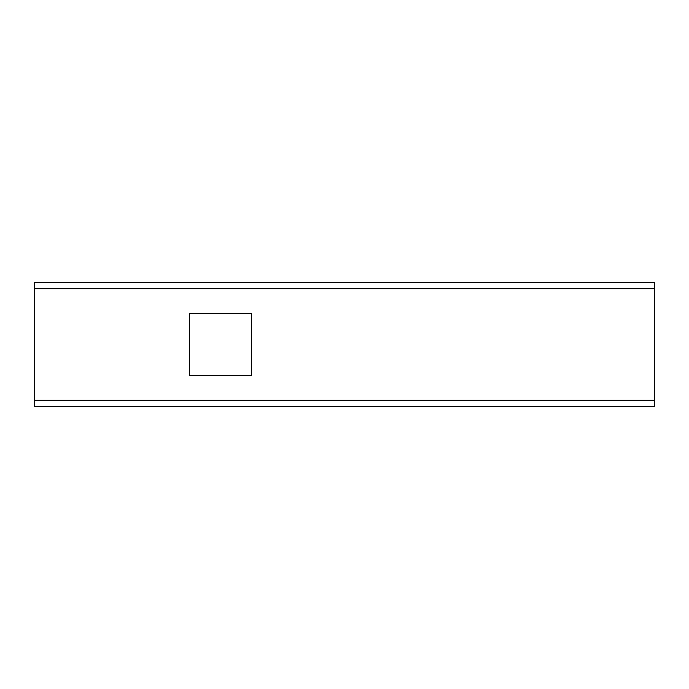 <?xml version="1.0" encoding="UTF-8"?>
<svg xmlns="http://www.w3.org/2000/svg" width="689" height="689" viewBox="0 0 689 689"><rect width="100%" height="100%" fill="white"/><g stroke="black" fill="none" stroke-linecap="round" stroke-linejoin="round"><path stroke-width="1.03" d="M654.55 282.49L34.45 282.49L654.55 282.49L654.55 288.691L34.45 288.691L34.45 282.49L34.45 406.51L654.55 406.51L34.45 406.51L34.45 288.691L654.55 288.691L654.55 400.309L34.45 400.309L654.55 400.309L654.55 406.51L654.55 282.49M251.485 375.505L251.485 313.495L189.475 313.495L189.475 375.505L251.485 375.505L189.475 375.505L189.475 313.495L251.485 313.495L251.485 375.505L189.475 375.505L251.485 375.505L251.485 313.495L189.475 313.495L189.475 375.505L189.475 313.495L251.485 313.495L251.485 375.505"/></g></svg>
